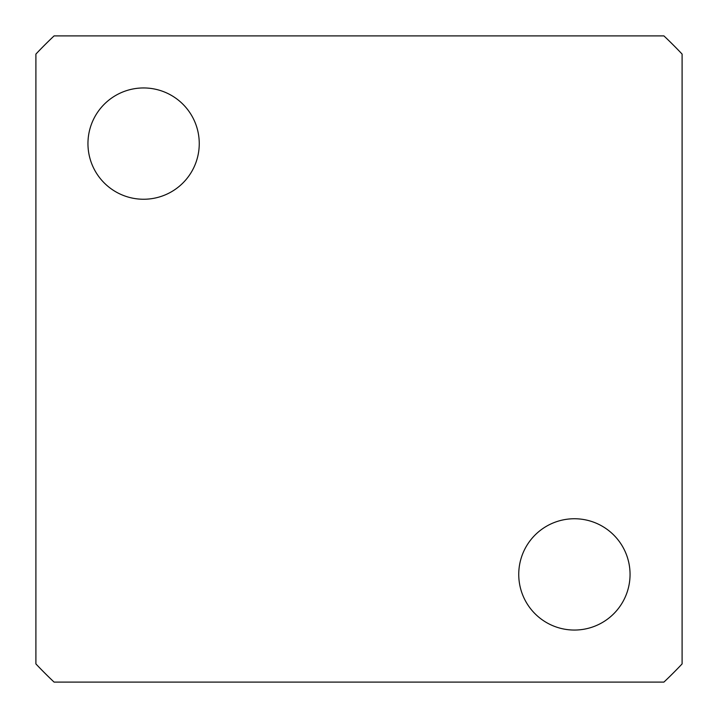 <?xml version="1.0" encoding="UTF-8"?>
<svg xmlns="http://www.w3.org/2000/svg" width="718" height="718" viewBox="0 0 718 718"><rect width="100%" height="100%" fill="white"/><g stroke="black" fill="none" stroke-linecap="round" stroke-linejoin="round"><path stroke-width="1.08" d="M663.917 682.1A444.262 444.262 0 0 0 682.1 663.917L682.1 54.083A444.262 444.262 0 0 0 663.917 35.9L54.083 35.9A444.262 444.262 0 0 0 35.9 54.083L35.9 663.917A444.262 444.262 0 0 0 54.083 682.1L663.917 682.1M630.054 574.4A55.654 55.654 0 0 1 546.569 622.596A55.654 55.654 0 0 1 546.569 526.204A55.654 55.654 0 0 1 630.054 574.4M199.254 143.6A55.654 55.654 0 0 1 115.777 191.796A55.654 55.654 0 0 1 115.777 95.404A55.654 55.654 0 0 1 199.254 143.6"/></g></svg>
